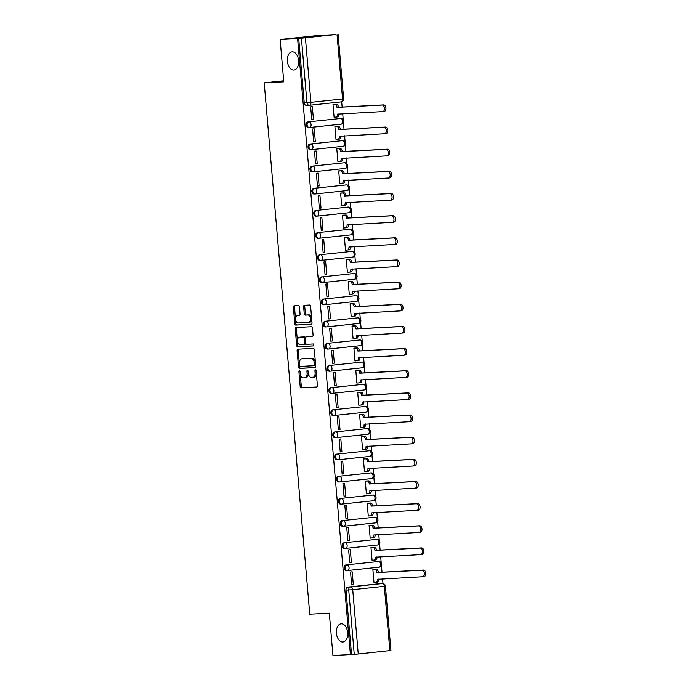 <?xml version="1.0" encoding="UTF-8"?>
<svg xmlns="http://www.w3.org/2000/svg" width="690" height="690" viewBox="0 0 690 690"><rect width="100%" height="100%" fill="white"/><g stroke="black" fill="none" stroke-linecap="round" stroke-linejoin="round"><path stroke-width="1.03" d="M299.434 370.703A0.983 0.604 -96.1 0 0 298.917 371.703L300.185 386.512A1.397 0.863 -96.1 0 0 301.168 387.866L316.667 387.055A1.397 0.863 -96.1 0 0 316.693 387.055A1.397 0.863 -96.1 0 0 317.409 385.615L316.141 370.806A0.983 0.604 -96.1 0 0 314.933 370.866L315.097 372.79A4.476 2.76 -96.1 0 1 312.812 377.387A4.476 2.76 -96.1 0 1 312.725 377.387L311.432 377.456A4.476 2.76 -96.1 0 1 308.292 373.143L308.128 371.229A0.983 0.604 -96.1 0 0 306.921 371.289L307.085 373.204A4.476 2.76 -96.1 0 1 304.808 377.801A4.476 2.76 -96.1 0 1 304.713 377.81L303.419 377.879A4.476 2.76 -96.1 0 1 300.279 373.557L300.115 371.643A0.983 0.604 -96.1 0 0 299.434 370.703M300.038 371.263A0.983 0.604 -96.1 0 0 300.029 371.591L301.297 386.4A1.397 0.863 -96.1 0 0 302.28 387.746L316.908 386.978M316.055 370.427A0.983 0.604 -96.1 0 0 316.046 370.754L316.21 372.669L315.097 372.79M308.042 370.841A0.983 0.604 -96.1 0 0 308.042 371.168L308.206 373.083L307.085 373.204M293.776 70.044A9.125 5.615 -96.1 0 0 293.957 70.026A9.125 5.615 -96.1 0 0 298.598 60.504A9.125 5.615 -96.1 0 0 292.215 51.862A9.125 5.615 -96.1 0 0 292.034 51.879A9.125 5.615 -96.1 0 0 287.394 61.393A9.125 5.615 -96.1 0 0 293.776 70.044M342.809 642.011A9.125 5.615 -96.1 0 0 342.999 641.993A9.125 5.615 -96.1 0 0 347.631 632.471A9.125 5.615 -96.1 0 0 341.248 623.829A9.125 5.615 -96.1 0 0 341.067 623.846A9.125 5.615 -96.1 0 0 336.427 633.36A9.125 5.615 -96.1 0 0 342.809 642.011M299.46 306.964A1.397 0.863 -96.1 0 0 298.477 305.61L294.13 305.843A1.397 0.863 -96.1 0 0 294.104 305.843A1.397 0.863 -96.1 0 0 293.388 307.274L294.803 323.722A1.397 0.863 -96.1 0 0 295.777 325.076L311.285 324.265A1.397 0.863 -96.1 0 0 311.311 324.265A1.397 0.863 -96.1 0 0 312.027 322.825L310.612 306.377A1.397 0.863 -96.1 0 0 309.629 305.032L304.376 305.308A1.397 0.863 -96.1 0 0 304.35 305.308A1.397 0.863 -96.1 0 0 303.635 306.74L304.238 313.778A1.397 0.863 -96.1 0 0 305.221 315.132L307.826 314.994A3.743 2.303 -96.1 0 1 310.448 318.538A3.743 2.303 -96.1 0 1 308.542 322.446A3.743 2.303 -96.1 0 1 308.464 322.454L298.261 322.98A3.743 2.303 -96.1 0 1 295.648 319.436A3.743 2.303 -96.1 0 1 297.545 315.537A3.743 2.303 -96.1 0 1 297.623 315.528L299.322 315.442A1.397 0.863 -96.1 0 0 299.348 315.434A1.397 0.863 -96.1 0 0 300.064 314.002L299.46 306.964M350.408 654.586L332.951 655.5L329.32 613.186L309.758 614.204L264.21 82.852L283.771 81.825L280.14 39.511L297.597 38.605L350.408 654.586L354.246 654.327L348.735 590.002A2.855 2.243 -93 0 1 350.727 586.923L382.338 583.567A2.855 2.243 -93 0 1 382.433 583.559L379.716 583.697A2.855 2.243 87 0 0 379.621 583.706L382.338 583.567A2.855 1.76 -96.1 0 1 384.339 586.31L352.719 589.674L358.239 653.999L354.246 654.327M297.847 349.183A1.397 0.863 -96.1 0 0 297.821 349.192A1.397 0.863 -96.1 0 0 297.105 350.623L298.52 367.071A1.397 0.863 -96.1 0 0 299.495 368.417L314.994 367.615A1.397 0.863 -96.1 0 0 315.028 367.606A1.397 0.863 -96.1 0 0 315.735 366.174L314.329 349.727A1.397 0.863 -96.1 0 0 313.346 348.381L297.847 349.183M296.864 327.465A1.397 0.863 -96.1 0 0 296.364 328.828L297.778 345.276L296.657 345.397L295.251 328.949A1.397 0.863 -96.1 0 1 295.958 327.517A1.397 0.863 -96.1 0 1 295.993 327.509L311.492 326.706A1.397 0.863 -96.1 0 1 312.475 328.052L313.079 335.09A1.397 0.863 -96.1 0 1 312.363 336.53A1.397 0.863 -96.1 0 0 312.363 336.53L306.049 336.858A1.397 0.863 -96.1 0 0 306.015 336.858A1.397 0.863 -96.1 0 0 305.308 338.298L305.704 342.964A1.397 0.863 -96.1 0 0 306.688 344.319L313.234 343.974A0.983 0.604 -96.1 0 1 313.415 345.923L313.398 345.923A0.983 0.604 -96.1 0 0 313.415 345.923M313.398 345.923L297.64 346.751A1.397 0.863 -96.1 0 1 296.657 345.397M280.14 39.511L318.461 35.44L335.927 34.586M382.993 583.585L382.588 578.85M382.019 572.243L381.458 565.671M381.19 562.609L380.682 556.701M380.121 550.085L379.552 543.513M379.293 540.46L378.784 534.543M378.215 527.936L377.654 521.364M377.396 518.311L376.887 512.394M376.317 505.787L375.757 499.215M375.498 496.153L374.989 490.245M374.42 483.63L373.859 477.057M373.592 474.004L373.092 468.096M372.522 461.481L371.962 454.908M371.694 451.855L371.186 445.938M370.625 439.332L370.056 432.759M369.797 429.697L369.288 423.789M368.727 417.174L368.158 410.602M367.899 407.548L367.39 401.64M366.821 395.025L366.261 388.453M366.002 385.399L365.493 379.483M364.924 372.876L364.363 366.304M364.104 363.242L363.596 357.334M363.026 350.727L362.466 344.155M362.198 341.093L361.698 335.185M361.129 328.569L360.568 321.997M360.301 318.944L359.792 313.027M359.231 306.42L358.662 299.848M358.403 296.795L357.894 290.878M357.325 284.271L356.764 277.699M356.506 274.637L355.997 268.729M355.428 262.114L354.867 255.541M354.608 252.488L354.099 246.572M353.53 239.965L352.97 233.393M352.702 230.339L352.202 224.423M351.633 217.816L351.072 211.244M350.805 208.182L350.296 202.274M349.735 195.658L349.166 189.086M348.907 186.033L348.398 180.125M347.838 173.509L347.268 166.937M347.01 163.884L346.501 157.967M345.932 151.36L345.371 144.788M345.112 141.726L344.603 135.818M344.034 129.211L343.473 122.63M343.215 119.577L342.706 113.669M342.137 107.054L341.688 101.784M297.597 38.605L335.918 34.526M351.529 654.474L346.009 590.148A2.855 2.243 -93 0 1 348.002 587.069L379.621 583.706M389.85 650.636L384.339 586.31L385.425 586.164L390.937 650.489L358.239 653.999M374.575 569.561L372.893 569.664L373.989 582.446L375.412 582.291M353.315 584.637L352.219 571.863L350.546 572.036L351.641 584.818L353.315 584.637L351.633 584.732M351.417 562.488L350.322 549.706L348.648 549.887L349.744 562.669L351.417 562.488L349.735 562.574M372.678 547.411L370.987 547.515L372.091 560.289L373.514 560.142M349.52 540.339L348.424 527.557L346.751 527.738L347.846 540.511L349.52 540.339L347.838 540.425M370.772 525.254L369.09 525.357L370.185 538.14L371.617 537.984M347.622 518.181L346.527 505.408L344.853 505.58L345.949 518.363L347.622 518.181L345.94 518.276M368.874 503.105L367.192 503.208L368.288 515.991L369.719 515.835M345.724 496.032L344.629 483.25L342.947 483.431L344.043 496.214L345.724 496.032L344.043 496.119M366.977 480.956L365.295 481.059L366.39 493.833L367.822 493.686M343.827 473.883L342.732 461.101L341.05 461.282L342.145 474.056L343.827 473.883L342.137 473.97M365.079 458.807L363.397 458.902L364.493 471.684L365.916 471.529M341.921 451.734L340.826 438.952L339.152 439.125L340.248 451.907L341.921 451.734L340.239 451.821M363.182 436.649L361.5 436.753L362.595 449.535L364.018 449.38M340.023 429.577L338.928 416.803L337.255 416.976L338.35 429.758L340.023 429.577L338.341 429.663M361.275 414.5L359.594 414.604L360.689 427.377L362.121 427.231M338.126 407.428L337.031 394.646L335.357 394.827L336.453 407.609L338.126 407.428L336.444 407.514M359.378 392.351L357.696 392.446L358.791 405.228L360.223 405.073M336.228 385.279L335.133 372.497L333.46 372.678L334.555 385.451L336.228 385.279L334.547 385.365M357.48 370.194L355.798 370.297L356.894 383.079L358.326 382.924M334.331 363.121L333.236 350.348L331.554 350.52L332.649 363.302L334.331 363.121L332.64 363.207M355.583 348.045L353.901 348.148L354.996 360.922L356.42 360.775M332.425 340.972L331.329 328.19L329.656 328.371L330.752 341.153L332.425 340.972L330.743 341.058M353.685 325.896L352.004 325.99L353.099 338.773L354.522 338.626M330.527 318.823L329.432 306.041L327.759 306.222L328.854 318.996L330.527 318.823L328.845 318.909M351.788 303.738L350.097 303.841L351.201 316.624L352.625 316.469M328.63 296.666L327.534 283.892L325.861 284.064L326.957 296.847L328.63 296.666L326.948 296.76M349.882 281.589L348.2 281.693L349.295 294.475L350.727 294.32M326.732 274.517L325.637 261.734L323.964 261.915L325.059 274.698L326.732 274.517L325.05 274.603M347.984 259.44L346.302 259.544L347.398 272.317L348.829 272.171M324.835 252.368L323.739 239.585L322.058 239.766L323.153 252.54L324.835 252.368L323.153 252.454M346.087 237.291L344.405 237.386L345.5 250.168L346.932 250.013M322.937 230.21L321.842 217.436L320.16 217.609L321.255 230.391L322.937 230.21L321.247 230.305M344.189 215.133L342.507 215.237L343.603 228.019L345.026 227.864M321.031 208.061L319.936 195.279L318.262 195.46L319.358 208.242L321.031 208.061L319.349 208.147M342.292 192.984L340.61 193.088L341.705 205.862L343.128 205.715M319.134 185.912L318.038 173.13L316.365 173.311L317.46 186.093L319.134 185.912L317.452 185.998M340.386 170.835L338.704 170.93L339.799 183.713L341.231 183.557M317.236 163.763L316.141 150.981L314.468 151.162L315.563 163.935L317.236 163.763L315.554 163.849M338.488 148.678L336.806 148.781L337.902 161.564L339.333 161.408M315.339 141.605L314.243 128.832L312.57 129.004L313.665 141.786L315.339 141.605L313.657 141.692M336.591 126.529L334.909 126.632L336.004 139.406L337.436 139.259M313.441 119.456L312.346 106.674L310.664 106.855L311.759 119.637L313.441 119.456L311.751 119.543M334.693 104.38L333.011 104.475L334.107 117.257L335.53 117.11M309.387 127.521L308.611 127.564A2.855 2.243 87 0 1 308.516 127.572A2.855 2.243 87 0 1 306.127 124.899A2.855 2.243 87 0 1 308.12 121.88L340.705 118.473A2.855 2.243 -93 0 1 340.8 118.464L339.834 118.516A2.855 2.243 87 0 0 339.739 118.525M311.285 149.678L310.509 149.713A2.855 2.243 87 0 1 310.414 149.721A2.855 2.243 87 0 1 308.025 147.056A2.855 2.243 87 0 1 310.026 144.037L342.602 140.622A2.855 2.243 -93 0 1 342.697 140.613L341.731 140.665A2.855 2.243 87 0 0 341.636 140.674M313.182 171.827L312.406 171.87A2.855 2.243 87 0 1 312.311 171.87A2.855 2.243 87 0 1 309.922 169.205A2.855 2.243 87 0 1 311.923 166.187L344.5 162.771A2.855 2.243 -93 0 1 344.595 162.771L343.629 162.814A2.855 2.243 87 0 0 343.534 162.823M315.08 193.976L314.304 194.019A2.855 2.243 87 0 1 314.209 194.028A2.855 2.243 87 0 1 311.828 191.354A2.855 2.243 87 0 1 313.821 188.336L346.397 184.929A2.855 2.243 -93 0 1 346.492 184.92L345.526 184.972A2.855 2.243 87 0 0 345.431 184.98M316.977 216.134L316.21 216.168A2.855 2.243 87 0 1 316.115 216.177A2.855 2.243 87 0 1 313.726 213.512A2.855 2.243 87 0 1 315.718 210.493L348.303 207.078A2.855 2.243 -93 0 1 348.398 207.069L347.432 207.121A2.855 2.243 87 0 0 347.337 207.129M318.884 238.283L318.107 238.326A2.855 2.243 87 0 1 318.012 238.326A2.855 2.243 87 0 1 315.623 235.661A2.855 2.243 87 0 1 317.616 232.642L350.201 229.227A2.855 2.243 -93 0 1 350.296 229.218L349.33 229.27A2.855 2.243 87 0 0 349.235 229.278M320.781 260.432L320.005 260.475A2.855 2.243 87 0 1 319.91 260.484A2.855 2.243 87 0 1 317.521 257.81A2.855 2.243 87 0 1 319.513 254.791L352.098 251.384A2.855 2.243 -93 0 1 352.193 251.376L351.227 251.427A2.855 2.243 87 0 0 351.132 251.436M322.679 282.581L321.902 282.624A2.855 2.243 87 0 1 321.807 282.633A2.855 2.243 87 0 1 319.418 279.959A2.855 2.243 87 0 1 321.419 276.949L353.996 273.533A2.855 2.243 -93 0 1 354.091 273.525L353.125 273.576A2.855 2.243 87 0 0 353.03 273.585M324.576 304.738L323.8 304.773A2.855 2.243 87 0 1 323.705 304.782A2.855 2.243 87 0 1 321.316 302.116A2.855 2.243 87 0 1 323.317 299.098L355.893 295.682A2.855 2.243 -93 0 1 355.988 295.674L355.022 295.725A2.855 2.243 87 0 0 354.927 295.734M326.474 326.887L325.697 326.931A2.855 2.243 87 0 1 325.602 326.939A2.855 2.243 87 0 1 323.222 324.265A2.855 2.243 87 0 1 325.214 321.247L357.791 317.84A2.855 2.243 -93 0 1 357.886 317.831L356.928 317.883A2.855 2.243 87 0 0 356.834 317.883M328.371 349.037L327.603 349.08A2.855 2.243 87 0 1 327.509 349.088A2.855 2.243 87 0 1 325.119 346.415A2.855 2.243 87 0 1 327.112 343.404L359.697 339.989A2.855 2.243 -93 0 1 359.792 339.98L358.826 340.032A2.855 2.243 87 0 0 358.731 340.041M330.277 371.194L329.501 371.229A2.855 2.243 87 0 1 329.406 371.237A2.855 2.243 87 0 1 327.017 368.572A2.855 2.243 87 0 1 329.009 365.553L361.595 362.138A2.855 2.243 -93 0 1 361.689 362.129L360.723 362.181A2.855 2.243 87 0 0 360.629 362.19M332.175 393.343L331.398 393.386A2.855 2.243 87 0 1 331.304 393.395A2.855 2.243 87 0 1 328.914 390.721A2.855 2.243 87 0 1 330.915 387.702L363.492 384.287A2.855 2.243 -93 0 1 363.587 384.287L362.621 384.33A2.855 2.243 87 0 0 362.526 384.339M334.072 415.492L333.296 415.535A2.855 2.243 87 0 1 333.201 415.544A2.855 2.243 87 0 1 330.812 412.87A2.855 2.243 87 0 1 332.813 409.851L365.389 406.445A2.855 2.243 -93 0 1 365.484 406.436L364.518 406.488A2.855 2.243 87 0 0 364.423 406.496M335.97 437.65L335.193 437.684A2.855 2.243 87 0 1 335.099 437.693A2.855 2.243 87 0 1 332.718 435.028A2.855 2.243 87 0 1 334.71 432.009L367.287 428.594A2.855 2.243 -93 0 1 367.382 428.585L366.416 428.637A2.855 2.243 87 0 0 366.321 428.645M337.867 459.799L337.099 459.842A2.855 2.243 87 0 1 337.005 459.842A2.855 2.243 87 0 1 334.615 457.177A2.855 2.243 87 0 1 336.608 454.158L369.193 450.743A2.855 2.243 -93 0 1 369.288 450.743L368.322 450.786A2.855 2.243 87 0 0 368.227 450.794M339.773 481.948L338.997 481.991A2.855 2.243 87 0 1 338.902 482A2.855 2.243 87 0 1 336.513 479.326A2.855 2.243 87 0 1 338.505 476.307L371.091 472.9A2.855 2.243 -93 0 1 371.186 472.892L370.22 472.943A2.855 2.243 87 0 0 370.125 472.952M341.671 504.105L340.895 504.14A2.855 2.243 87 0 1 340.8 504.149A2.855 2.243 87 0 1 338.411 501.475A2.855 2.243 87 0 1 340.403 498.465L372.988 495.049A2.855 2.243 -93 0 1 373.083 495.041L372.117 495.092A2.855 2.243 87 0 0 372.022 495.101M343.568 526.254L342.792 526.289A2.855 2.243 87 0 1 342.697 526.298A2.855 2.243 87 0 1 340.308 523.632A2.855 2.243 87 0 1 342.309 520.614L374.886 517.198A2.855 2.243 -93 0 1 374.981 517.19L374.014 517.241A2.855 2.243 87 0 0 373.92 517.25M345.466 548.403L344.69 548.447A2.855 2.243 87 0 1 344.595 548.455A2.855 2.243 87 0 1 342.206 545.781A2.855 2.243 87 0 1 344.207 542.763L376.783 539.356A2.855 2.243 -93 0 1 376.878 539.347L375.912 539.399A2.855 2.243 87 0 0 375.817 539.399M347.363 570.552L346.587 570.596A2.855 2.243 87 0 1 346.492 570.604A2.855 2.243 87 0 1 344.112 567.93A2.855 2.243 87 0 1 346.104 564.92L378.681 561.505A2.855 2.243 -93 0 1 378.776 561.496L377.818 561.548A2.855 2.243 87 0 0 377.723 561.557M264.21 82.852L283.676 80.782M298.718 38.485L304.23 102.81A2.855 2.243 87 0 0 306.619 105.423A2.855 2.243 87 0 0 306.714 105.415L309.241 105.277M304.894 377.792L305.834 377.689A4.476 2.76 -96.1 0 0 305.92 377.68A4.476 2.76 -96.1 0 0 308.206 373.083M312.906 377.37L313.838 377.275A4.476 2.76 -96.1 0 0 313.933 377.266A4.476 2.76 -96.1 0 0 316.21 372.669M298.718 349.14A1.397 0.863 -96.1 0 0 298.227 350.503L299.632 366.951A1.397 0.863 -96.1 0 0 300.616 368.305L315.244 367.537M299.589 365.476A0.983 0.604 -96.1 0 0 300.279 366.416L313.881 365.709A0.983 0.604 -96.1 0 0 314.399 364.7L314.226 362.681A4.476 2.76 -96.1 0 0 311.095 358.369L301.789 358.852A4.476 2.76 -96.1 0 0 301.703 358.86A4.476 2.76 -96.1 0 0 299.417 363.457L299.589 365.476M315.02 365.588L315.002 365.588A0.983 0.604 -96.1 0 0 315.52 364.587L314.399 364.7M302.729 358.748A4.476 2.76 -96.1 0 1 302.815 358.74A4.476 2.76 -96.1 0 1 302.91 358.731L312.208 358.248A4.476 2.76 -96.1 0 1 315.347 362.561L315.52 364.587M312.579 336.453L307.162 336.737A1.397 0.863 -96.1 0 0 307.136 336.737A1.397 0.863 -96.1 0 0 307.11 336.746M313.605 345.854L297.64 346.751M299.52 337.194A3.743 2.303 -96.1 0 0 299.451 337.203A3.743 2.303 -96.1 0 0 297.545 341.11A3.743 2.303 -96.1 0 0 300.159 344.655L303.755 344.465A1.397 0.863 -96.1 0 0 303.79 344.465A1.397 0.863 -96.1 0 0 304.497 343.025L304.1 338.359A1.397 0.863 -96.1 0 0 303.117 337.013L300.642 337.082A3.743 2.303 -96.1 0 0 300.564 337.082A3.743 2.303 -96.1 0 0 300.486 337.099M303.816 344.465L304.877 344.345A1.397 0.863 -96.1 0 0 304.902 344.345A1.397 0.863 -96.1 0 0 305.618 342.913L304.497 343.025M300.642 337.082L304.238 336.893A1.397 0.863 -96.1 0 1 305.213 338.238L305.618 342.913M297.778 345.276A1.397 0.863 -96.1 0 0 298.753 346.63M298.589 315.425A3.743 2.303 -96.1 0 1 298.666 315.416A3.743 2.303 -96.1 0 1 298.736 315.408L299.572 315.365M308.62 322.437L309.586 322.334A3.743 2.303 -96.1 0 0 309.663 322.325A3.743 2.303 -96.1 0 0 311.561 318.426A3.743 2.303 -96.1 0 0 308.947 314.873L307.826 314.994M305.247 305.256A1.397 0.863 -96.1 0 0 304.756 306.627L305.36 313.665A1.397 0.863 -96.1 0 0 306.343 315.011L308.947 314.873M295.001 305.791A1.397 0.863 -96.1 0 0 294.509 307.162L295.915 323.601A1.397 0.863 -96.1 0 0 296.898 324.956L311.526 324.188M373.135 569.638L376.3 569.474A2.855 1.76 83.9 0 1 378.301 572.217L376.852 572.372A2.855 1.76 -96.1 0 0 374.851 569.63L372.893 569.724M373.98 582.369L375.938 582.265A2.855 1.76 -96.1 0 0 375.99 582.257A2.855 1.76 -96.1 0 0 377.447 579.333L422.608 576.762A3.277 2.018 -96.1 0 0 422.677 576.754A3.277 2.018 -96.1 0 0 424.341 573.338A3.277 2.018 -96.1 0 0 422.047 570.233L376.869 572.588M378.318 572.433L423.505 570.078A3.277 2.018 83.9 0 1 425.79 573.183A3.277 2.018 83.9 0 1 424.126 576.599A3.277 2.018 83.9 0 1 424.065 576.607L422.746 576.745M378.888 579.039L378.896 579.177A2.855 1.76 83.9 0 1 377.447 582.101A2.855 1.76 83.9 0 1 377.387 582.11L376.05 582.248M371.237 547.481L374.403 547.317A2.855 1.76 83.9 0 1 376.404 550.068L374.946 550.223A2.855 1.76 -96.1 0 0 372.954 547.472L370.996 547.575M372.082 560.211L374.032 560.107A2.855 1.76 -96.1 0 0 374.092 560.107A2.855 1.76 -96.1 0 0 375.55 557.184L420.71 554.613A3.277 2.018 -96.1 0 0 420.779 554.605A3.277 2.018 -96.1 0 0 422.444 551.189A3.277 2.018 -96.1 0 0 420.15 548.076L374.972 550.439M376.421 550.284L421.599 547.92A3.277 2.018 83.9 0 1 423.893 551.034A3.277 2.018 83.9 0 1 422.228 554.45A3.277 2.018 83.9 0 1 422.159 554.458L420.84 554.596M376.99 556.89L376.999 557.028A2.855 1.76 83.9 0 1 375.541 559.952A2.855 1.76 83.9 0 1 375.489 559.961L374.153 560.099M369.34 525.332L372.505 525.168A2.855 1.76 83.9 0 1 374.506 527.919L373.048 528.074A2.855 1.76 -96.1 0 0 371.056 525.323L369.098 525.426M370.185 538.062L372.134 537.959A2.855 1.76 -96.1 0 0 372.195 537.959A2.855 1.76 -96.1 0 0 373.644 535.026L418.813 532.456A3.277 2.018 -96.1 0 0 418.882 532.456A3.277 2.018 -96.1 0 0 420.546 529.032A3.277 2.018 -96.1 0 0 418.252 525.927L373.066 528.281M374.523 528.126L419.701 525.771A3.277 2.018 83.9 0 1 421.995 528.876A3.277 2.018 83.9 0 1 420.331 532.301A3.277 2.018 83.9 0 1 420.262 532.301L418.942 532.447M375.084 534.741L375.101 534.871A2.855 1.76 83.9 0 1 373.644 537.803A2.855 1.76 83.9 0 1 373.592 537.803L372.255 537.95M367.442 503.183L370.608 503.019A2.855 1.76 83.9 0 1 372.6 505.761L371.151 505.917A2.855 1.76 -96.1 0 0 369.15 503.174L367.201 503.269M368.279 515.913L370.237 515.809A2.855 1.76 -96.1 0 0 370.297 515.801A2.855 1.76 -96.1 0 0 371.746 512.877L416.915 510.307A3.277 2.018 -96.1 0 0 416.976 510.298A3.277 2.018 -96.1 0 0 418.649 506.883A3.277 2.018 -96.1 0 0 416.355 503.778L371.168 506.132M372.626 505.977L417.804 503.622A3.277 2.018 83.9 0 1 420.098 506.727A3.277 2.018 83.9 0 1 418.433 510.152A3.277 2.018 83.9 0 1 418.364 510.152L417.045 510.29M373.187 512.584L373.204 512.722A2.855 1.76 83.9 0 1 371.746 515.646A2.855 1.76 83.9 0 1 371.686 515.654L370.349 515.792M365.545 481.034L368.71 480.861A2.855 1.76 83.9 0 1 370.703 483.612L369.254 483.768A2.855 1.76 -96.1 0 0 367.253 481.016L365.303 481.12M366.381 493.755L368.339 493.661A2.855 1.76 -96.1 0 0 368.4 493.652A2.855 1.76 -96.1 0 0 369.849 490.728L415.009 488.158A3.277 2.018 -96.1 0 0 415.078 488.149A3.277 2.018 -96.1 0 0 416.743 484.734A3.277 2.018 -96.1 0 0 414.457 481.62L369.271 483.983M370.72 483.828L415.906 481.473A3.277 2.018 83.9 0 1 418.2 484.578A3.277 2.018 83.9 0 1 416.536 487.994A3.277 2.018 83.9 0 1 416.467 488.002L415.147 488.141M371.289 490.435L371.298 490.573A2.855 1.76 83.9 0 1 369.849 493.497A2.855 1.76 83.9 0 1 369.788 493.505L368.451 493.643M363.639 458.876L366.804 458.712A2.855 1.76 83.9 0 1 368.805 461.463L367.356 461.619A2.855 1.76 -96.1 0 0 365.355 458.867L363.397 458.971M364.484 471.606L366.442 471.503A2.855 1.76 -96.1 0 0 366.494 471.503A2.855 1.76 -96.1 0 0 367.951 468.57L413.112 466A3.277 2.018 -96.1 0 0 413.181 466A3.277 2.018 -96.1 0 0 414.845 462.576A3.277 2.018 -96.1 0 0 412.551 459.471L367.373 461.826M368.822 461.67L414.009 459.316A3.277 2.018 83.9 0 1 416.303 462.421A3.277 2.018 83.9 0 1 414.63 465.845A3.277 2.018 83.9 0 1 414.569 465.854L413.25 465.991M369.392 468.286L369.4 468.415A2.855 1.76 83.9 0 1 367.951 471.348A2.855 1.76 83.9 0 1 367.891 471.348L366.554 471.494M361.741 436.727L364.906 436.563A2.855 1.76 83.9 0 1 366.908 439.306L365.459 439.461A2.855 1.76 -96.1 0 0 363.457 436.718L361.5 436.822M362.586 449.457L364.536 449.354A2.855 1.76 -96.1 0 0 364.596 449.345A2.855 1.76 -96.1 0 0 366.054 446.421L411.214 443.851A3.277 2.018 -96.1 0 0 411.283 443.851A3.277 2.018 -96.1 0 0 412.948 440.427A3.277 2.018 -96.1 0 0 410.654 437.322L365.476 439.677M366.925 439.521L412.111 437.167A3.277 2.018 83.9 0 1 414.397 440.272A3.277 2.018 83.9 0 1 412.732 443.696A3.277 2.018 83.9 0 1 412.663 443.696L411.352 443.843M367.494 446.137L367.503 446.266A2.855 1.76 83.9 0 1 366.054 449.199A2.855 1.76 83.9 0 1 365.993 449.199L364.656 449.345M359.844 414.578L363.009 414.414A2.855 1.76 83.9 0 1 365.01 417.157L363.552 417.312A2.855 1.76 -96.1 0 0 361.56 414.561L359.602 414.664M360.689 427.3L362.638 427.205A2.855 1.76 -96.1 0 0 362.699 427.196A2.855 1.76 -96.1 0 0 364.148 424.272L409.317 421.702A3.277 2.018 -96.1 0 0 409.386 421.694A3.277 2.018 -96.1 0 0 411.05 418.278A3.277 2.018 -96.1 0 0 408.756 415.173L363.57 417.528M365.027 417.372L410.205 415.018A3.277 2.018 83.9 0 1 412.499 418.123A3.277 2.018 83.9 0 1 410.835 421.538A3.277 2.018 83.9 0 1 410.766 421.547L409.446 421.685M365.596 423.979L365.605 424.117A2.855 1.76 83.9 0 1 364.148 427.041A2.855 1.76 83.9 0 1 364.096 427.05L362.759 427.188M357.946 392.42L361.112 392.256A2.855 1.76 83.9 0 1 363.113 395.008L361.655 395.163A2.855 1.76 -96.1 0 0 359.654 392.412L357.705 392.515M358.783 405.151L360.741 405.047A2.855 1.76 -96.1 0 0 360.801 405.047A2.855 1.76 -96.1 0 0 362.25 402.115L407.419 399.553A3.277 2.018 -96.1 0 0 407.48 399.545A3.277 2.018 -96.1 0 0 409.153 396.12A3.277 2.018 -96.1 0 0 406.859 393.015L361.672 395.37M363.13 395.223L408.308 392.86A3.277 2.018 83.9 0 1 410.602 395.965A3.277 2.018 83.9 0 1 408.937 399.389A3.277 2.018 83.9 0 1 408.868 399.398L407.548 399.536M363.69 401.83L363.708 401.968A2.855 1.76 83.9 0 1 362.25 404.892A2.855 1.76 83.9 0 1 362.19 404.892L360.861 405.039M356.049 370.271L359.214 370.107A2.855 1.76 83.9 0 1 361.206 372.859L359.757 373.005A2.855 1.76 -96.1 0 0 357.756 370.263L355.807 370.366M356.885 383.002L358.843 382.898A2.855 1.76 -96.1 0 0 358.904 382.898A2.855 1.76 -96.1 0 0 360.353 379.966L405.522 377.396A3.277 2.018 -96.1 0 0 405.582 377.396A3.277 2.018 -96.1 0 0 407.247 373.971A3.277 2.018 -96.1 0 0 404.961 370.866L359.775 373.221M361.224 373.066L406.41 370.711A3.277 2.018 83.9 0 1 408.704 373.816A3.277 2.018 83.9 0 1 407.04 377.24A3.277 2.018 83.9 0 1 406.971 377.24L405.651 377.387M361.793 379.681L361.81 379.811A2.855 1.76 83.9 0 1 360.353 382.743A2.855 1.76 83.9 0 1 360.292 382.743L358.955 382.89M354.151 348.122L357.308 347.958A2.855 1.76 83.9 0 1 359.309 350.701L357.86 350.856A2.855 1.76 -96.1 0 0 355.859 348.105L353.901 348.209M354.988 360.853L356.946 360.749A2.855 1.76 -96.1 0 0 356.997 360.741A2.855 1.76 -96.1 0 0 358.455 357.817L403.615 355.247A3.277 2.018 -96.1 0 0 403.685 355.238A3.277 2.018 -96.1 0 0 405.349 351.822A3.277 2.018 -96.1 0 0 403.055 348.717L357.877 351.072M359.326 350.917L404.513 348.562A3.277 2.018 83.9 0 1 406.807 351.667A3.277 2.018 83.9 0 1 405.134 355.083A3.277 2.018 83.9 0 1 405.073 355.091L403.754 355.229M359.895 357.524L359.904 357.662A2.855 1.76 83.9 0 1 358.455 360.585A2.855 1.76 83.9 0 1 358.395 360.594L357.058 360.732M352.245 325.965L355.41 325.801A2.855 1.76 83.9 0 1 357.411 328.552L355.962 328.707A2.855 1.76 -96.1 0 0 353.961 325.956L352.004 326.06M353.09 338.695L355.048 338.592A2.855 1.76 -96.1 0 0 355.1 338.592A2.855 1.76 -96.1 0 0 356.558 335.668L401.718 333.098A3.277 2.018 -96.1 0 0 401.787 333.089A3.277 2.018 -96.1 0 0 403.452 329.665A3.277 2.018 -96.1 0 0 401.157 326.56L355.98 328.923M357.429 328.768L402.615 326.405A3.277 2.018 83.9 0 1 404.901 329.518A3.277 2.018 83.9 0 1 403.236 332.934A3.277 2.018 83.9 0 1 403.176 332.942L401.856 333.08M357.998 335.375L358.007 335.513A2.855 1.76 83.9 0 1 356.558 338.436A2.855 1.76 83.9 0 1 356.497 338.445L355.16 338.583M350.348 303.816L353.513 303.652A2.855 1.76 83.9 0 1 355.514 306.403L354.056 306.558A2.855 1.76 -96.1 0 0 352.064 303.807L350.106 303.911M351.193 316.546L353.142 316.443A2.855 1.76 -96.1 0 0 353.202 316.443A2.855 1.76 -96.1 0 0 354.66 313.51L399.821 310.94A3.277 2.018 -96.1 0 0 399.889 310.94A3.277 2.018 -96.1 0 0 401.554 307.516A3.277 2.018 -96.1 0 0 399.26 304.411L354.082 306.765M355.531 306.61L400.709 304.255A3.277 2.018 83.9 0 1 403.003 307.361A3.277 2.018 83.9 0 1 401.339 310.785A3.277 2.018 83.9 0 1 401.27 310.785L399.95 310.931M356.1 313.226L356.109 313.355A2.855 1.76 83.9 0 1 354.651 316.287A2.855 1.76 83.9 0 1 354.6 316.287L353.263 316.434M348.45 281.667L351.615 281.503A2.855 1.76 83.9 0 1 353.616 284.245L352.159 284.401A2.855 1.76 -96.1 0 0 350.166 281.658L348.209 281.753M349.295 294.397L351.245 294.294A2.855 1.76 -96.1 0 0 351.305 294.285A2.855 1.76 -96.1 0 0 352.754 291.361L397.923 288.791A3.277 2.018 -96.1 0 0 397.992 288.782A3.277 2.018 -96.1 0 0 399.657 285.367A3.277 2.018 -96.1 0 0 397.362 282.262L352.176 284.616M353.634 284.461L398.811 282.106A3.277 2.018 83.9 0 1 401.106 285.212A3.277 2.018 83.9 0 1 399.441 288.636A3.277 2.018 83.9 0 1 399.372 288.636L398.052 288.774M354.194 291.068L354.212 291.206A2.855 1.76 83.9 0 1 352.754 294.13A2.855 1.76 83.9 0 1 352.702 294.138L351.365 294.276M346.553 259.518L349.718 259.345A2.855 1.76 83.9 0 1 351.71 262.096L350.261 262.252A2.855 1.76 -96.1 0 0 348.26 259.5L346.311 259.604M347.389 272.24L349.347 272.145A2.855 1.76 -96.1 0 0 349.407 272.136A2.855 1.76 -96.1 0 0 350.856 269.212L396.026 266.642A3.277 2.018 -96.1 0 0 396.086 266.633A3.277 2.018 -96.1 0 0 397.759 263.218A3.277 2.018 -96.1 0 0 395.465 260.104L350.279 262.467M351.736 262.312L396.914 259.949A3.277 2.018 83.9 0 1 399.208 263.062A3.277 2.018 83.9 0 1 397.544 266.478A3.277 2.018 83.9 0 1 397.474 266.487L396.155 266.625M352.297 268.919L352.314 269.057A2.855 1.76 83.9 0 1 350.856 271.981A2.855 1.76 83.9 0 1 350.796 271.989L349.459 272.127M344.655 237.36L347.82 237.196A2.855 1.76 83.9 0 1 349.813 239.947L348.364 240.103A2.855 1.76 -96.1 0 0 346.363 237.351L344.413 237.455M345.492 250.09L347.45 249.987A2.855 1.76 -96.1 0 0 347.51 249.987A2.855 1.76 -96.1 0 0 348.959 247.055L394.119 244.484A3.277 2.018 -96.1 0 0 394.188 244.484A3.277 2.018 -96.1 0 0 395.853 241.06A3.277 2.018 -96.1 0 0 393.567 237.955L348.381 240.31M349.83 240.155L395.016 237.8A3.277 2.018 83.9 0 1 397.311 240.905A3.277 2.018 83.9 0 1 395.646 244.329A3.277 2.018 83.9 0 1 395.577 244.338L394.257 244.476M350.399 246.77L350.408 246.899A2.855 1.76 83.9 0 1 348.959 249.832A2.855 1.76 83.9 0 1 348.899 249.832L347.562 249.978M342.749 215.211L345.914 215.047A2.855 1.76 83.9 0 1 347.915 217.79L346.466 217.945A2.855 1.76 -96.1 0 0 344.465 215.202L342.507 215.297M343.594 227.941L345.552 227.838A2.855 1.76 -96.1 0 0 345.604 227.829A2.855 1.76 -96.1 0 0 347.061 224.906L392.222 222.335A3.277 2.018 -96.1 0 0 392.291 222.327A3.277 2.018 -96.1 0 0 393.956 218.911A3.277 2.018 -96.1 0 0 391.661 215.806L346.484 218.161M347.933 218.006L393.119 215.651A3.277 2.018 83.9 0 1 395.413 218.756A3.277 2.018 83.9 0 1 393.74 222.18A3.277 2.018 83.9 0 1 393.68 222.18L392.36 222.318M348.502 224.621L348.51 224.75A2.855 1.76 83.9 0 1 347.061 227.674A2.855 1.76 83.9 0 1 347.001 227.683L345.664 227.821M340.851 193.062L344.017 192.889A2.855 1.76 83.9 0 1 346.018 195.641L344.569 195.796A2.855 1.76 -96.1 0 0 342.568 193.045L340.61 193.148M341.697 205.784L343.646 205.689A2.855 1.76 -96.1 0 0 343.706 205.68A2.855 1.76 -96.1 0 0 345.164 202.757L390.324 200.186A3.277 2.018 -96.1 0 0 390.393 200.178A3.277 2.018 -96.1 0 0 392.058 196.762A3.277 2.018 -96.1 0 0 389.764 193.649L344.586 196.012M346.035 195.857L391.221 193.502A3.277 2.018 83.9 0 1 393.507 196.607A3.277 2.018 83.9 0 1 391.842 200.022A3.277 2.018 83.9 0 1 391.773 200.031L390.462 200.169M346.604 202.463L346.613 202.601A2.855 1.76 83.9 0 1 345.164 205.525A2.855 1.76 83.9 0 1 345.103 205.534L343.767 205.672M338.954 170.904L342.119 170.741A2.855 1.76 83.9 0 1 344.12 173.492L342.663 173.647A2.855 1.76 -96.1 0 0 340.67 170.896L338.712 170.999M339.799 183.635L341.748 183.531A2.855 1.76 -96.1 0 0 341.809 183.531A2.855 1.76 -96.1 0 0 343.258 180.599L388.427 178.029A3.277 2.018 -96.1 0 0 388.496 178.029A3.277 2.018 -96.1 0 0 390.161 174.605A3.277 2.018 -96.1 0 0 387.866 171.5L342.68 173.854M344.138 173.708L389.315 171.344A3.277 2.018 83.9 0 1 391.61 174.449A3.277 2.018 83.9 0 1 389.945 177.873A3.277 2.018 83.9 0 1 389.876 177.882L388.556 178.02M344.707 180.314L344.715 180.452A2.855 1.76 83.9 0 1 343.258 183.376A2.855 1.76 83.9 0 1 343.206 183.376L341.869 183.523M337.056 148.755L340.222 148.591A2.855 1.76 83.9 0 1 342.223 151.343L340.765 151.489A2.855 1.76 -96.1 0 0 338.764 148.747L336.815 148.85M337.893 161.486L339.851 161.382A2.855 1.76 -96.1 0 0 339.911 161.374A2.855 1.76 -96.1 0 0 341.36 158.45L386.529 155.88A3.277 2.018 -96.1 0 0 386.59 155.88A3.277 2.018 -96.1 0 0 388.263 152.456A3.277 2.018 -96.1 0 0 385.969 149.351L340.782 151.705M342.24 151.55L387.418 149.195A3.277 2.018 83.9 0 1 389.712 152.3A3.277 2.018 83.9 0 1 388.047 155.724A3.277 2.018 83.9 0 1 387.978 155.724L386.659 155.871M342.801 158.165L342.818 158.295A2.855 1.76 83.9 0 1 341.36 161.227A2.855 1.76 83.9 0 1 341.3 161.227L339.972 161.374M335.159 126.606L338.324 126.442A2.855 1.76 83.9 0 1 340.317 129.185L338.868 129.341A2.855 1.76 -96.1 0 0 336.867 126.589L334.917 126.693M335.995 139.337L337.953 139.233A2.855 1.76 -96.1 0 0 338.014 139.225A2.855 1.76 -96.1 0 0 339.463 136.301L384.632 133.731A3.277 2.018 -96.1 0 0 384.692 133.722A3.277 2.018 -96.1 0 0 386.357 130.307A3.277 2.018 -96.1 0 0 384.071 127.201L338.885 129.556M340.334 129.401L385.52 127.046A3.277 2.018 83.9 0 1 387.815 130.151A3.277 2.018 83.9 0 1 386.15 133.567A3.277 2.018 83.9 0 1 386.081 133.575L384.761 133.713M340.903 136.008L340.92 136.146A2.855 1.76 83.9 0 1 339.463 139.07A2.855 1.76 83.9 0 1 339.402 139.078L338.065 139.216M333.261 104.449L336.427 104.285A2.855 1.76 83.9 0 1 338.419 107.036L336.97 107.192A2.855 1.76 -96.1 0 0 334.969 104.44L333.011 104.544M334.098 117.179L336.056 117.076A2.855 1.76 -96.1 0 0 336.108 117.076A2.855 1.76 -96.1 0 0 337.565 114.152L382.726 111.582A3.277 2.018 -96.1 0 0 382.795 111.573A3.277 2.018 -96.1 0 0 384.459 108.149A3.277 2.018 -96.1 0 0 382.165 105.044L336.987 107.398M338.436 107.252L383.623 104.889A3.277 2.018 83.9 0 1 385.917 108.002A3.277 2.018 83.9 0 1 384.244 111.418A3.277 2.018 83.9 0 1 384.183 111.426L382.864 111.564M339.006 113.859L339.014 113.997A2.855 1.76 83.9 0 1 337.565 116.921A2.855 1.76 83.9 0 1 337.505 116.921L336.168 117.067M300.029 371.591L298.917 371.703M316.046 370.754L314.933 370.866M308.042 371.168L306.921 371.289M305.429 38.01L310.94 102.336L342.559 98.981A2.855 1.76 83.9 0 1 341.102 101.904A2.855 1.76 83.9 0 1 341.05 101.904L309.543 105.26M304.23 102.81L310.94 102.336A2.855 1.76 83.9 0 1 309.491 105.268L341.102 101.904A2.855 2.855 0 0 0 343.646 98.825L342.559 98.981L337.039 34.655M348.002 587.069L350.727 586.923A2.855 1.76 -96.1 0 1 352.719 589.674L346.009 590.148M308.12 121.88L340.705 118.473A2.855 1.76 83.9 0 1 342.697 121.224A2.855 1.76 -96.1 0 1 341.248 124.148A2.855 2.855 0 0 0 343.793 121.086A2.855 2.855 0 0 0 340.8 118.464M308.516 127.572L309.482 127.521A2.855 2.855 0 0 0 309.629 127.512A2.855 1.76 83.9 0 1 309.577 127.512A2.855 2.243 -93 0 1 309.482 127.521A2.855 2.243 -93 0 1 307.093 124.847A2.855 2.243 -93 0 1 309.086 121.837A2.855 1.76 83.9 0 1 311.087 124.58A2.855 1.76 83.9 0 1 309.629 127.512L341.248 124.148A2.855 1.76 -96.1 0 1 341.188 124.148L309.689 127.503M310.026 144.037L342.602 140.622A2.855 1.76 83.9 0 1 344.603 143.373A2.855 1.76 -96.1 0 1 343.146 146.297A2.855 2.855 0 0 0 345.69 143.235A2.855 2.855 0 0 0 342.697 140.613M310.414 149.721L311.38 149.67A2.855 2.855 0 0 0 311.535 149.661A2.855 1.76 83.9 0 1 311.475 149.661A2.855 2.243 -93 0 1 311.38 149.67A2.855 2.243 -93 0 1 308.991 147.005A2.855 2.243 -93 0 1 310.983 143.986A2.855 1.76 83.9 0 1 312.984 146.737A2.855 1.76 83.9 0 1 311.535 149.661L343.146 146.297A2.855 1.76 -96.1 0 1 343.085 146.306L311.587 149.652M311.923 166.187L344.5 162.771A2.855 1.76 83.9 0 1 346.501 165.522A2.855 1.76 -96.1 0 1 345.043 168.446A2.855 2.855 0 0 0 347.588 165.393A2.855 2.855 0 0 0 344.595 162.771M312.311 171.87L313.277 171.827A2.855 2.855 0 0 0 313.433 171.81A2.855 1.76 83.9 0 1 313.372 171.819A2.855 2.243 -93 0 1 313.277 171.827A2.855 2.243 -93 0 1 310.888 169.154A2.855 2.243 -93 0 1 312.889 166.135A2.855 1.76 83.9 0 1 314.882 168.886A2.855 1.76 83.9 0 1 313.433 171.81L345.043 168.446A2.855 1.76 -96.1 0 1 344.991 168.455L313.484 171.801M313.821 188.336L346.397 184.929A2.855 1.76 83.9 0 1 348.398 187.671A2.855 1.76 -96.1 0 1 346.949 190.604A2.855 2.855 0 0 0 349.485 187.542A2.855 2.855 0 0 0 346.492 184.92M314.209 194.028L315.175 193.976A2.855 2.855 0 0 0 315.33 193.968A2.855 1.76 83.9 0 1 315.27 193.968A2.855 2.243 -93 0 1 315.175 193.976A2.855 2.243 -93 0 1 312.786 191.303A2.855 2.243 -93 0 1 314.787 188.292A2.855 1.76 83.9 0 1 316.779 191.035A2.855 1.76 83.9 0 1 315.33 193.968L346.949 190.604A2.855 1.76 -96.1 0 1 346.889 190.604L315.39 193.959M315.718 210.493L348.303 207.078A2.855 1.76 83.9 0 1 350.296 209.829A2.855 1.76 -96.1 0 1 348.847 212.753A2.855 2.855 0 0 0 351.382 209.691A2.855 2.855 0 0 0 348.398 207.069M316.115 216.177L317.072 216.125A2.855 2.855 0 0 0 317.228 216.117A2.855 1.76 83.9 0 1 317.167 216.117A2.855 2.243 -93 0 1 317.072 216.125A2.855 2.243 -93 0 1 314.692 213.46A2.855 2.243 -93 0 1 316.684 210.441A2.855 1.76 83.9 0 1 318.685 213.193A2.855 1.76 83.9 0 1 317.228 216.117L348.847 212.753A2.855 1.76 -96.1 0 1 348.786 212.762L317.288 216.108M317.616 232.642L350.201 229.227A2.855 1.76 83.9 0 1 352.193 231.978A2.855 1.76 -96.1 0 1 350.744 234.902A2.855 2.855 0 0 0 353.28 231.849A2.855 2.855 0 0 0 350.296 229.218M318.012 238.326L318.978 238.283A2.855 2.855 0 0 0 319.125 238.266A2.855 1.76 83.9 0 1 319.073 238.274A2.855 2.243 -93 0 1 318.978 238.283A2.855 2.243 -93 0 1 316.589 235.609A2.855 2.243 -93 0 1 318.582 232.59A2.855 1.76 83.9 0 1 320.583 235.342A2.855 1.76 83.9 0 1 319.125 238.266L350.744 234.902A2.855 1.76 -96.1 0 1 350.684 234.911L319.185 238.257M319.513 254.791L352.098 251.384A2.855 1.76 83.9 0 1 354.099 254.127A2.855 1.76 -96.1 0 1 352.642 257.06A2.855 2.855 0 0 0 355.186 253.998A2.855 2.855 0 0 0 352.193 251.376M319.91 260.484L320.876 260.432A2.855 2.855 0 0 0 321.031 260.415A2.855 1.76 83.9 0 1 320.971 260.423A2.855 2.243 -93 0 1 320.876 260.432A2.855 2.243 -93 0 1 318.487 257.758A2.855 2.243 -93 0 1 320.479 254.739A2.855 1.76 83.9 0 1 322.48 257.491A2.855 1.76 83.9 0 1 321.031 260.415L352.642 257.06A2.855 1.76 -96.1 0 1 352.581 257.06L321.083 260.415M321.419 276.949L353.996 273.533A2.855 1.76 83.9 0 1 355.997 276.285A2.855 1.76 -96.1 0 1 354.539 279.209A2.855 2.855 0 0 0 357.084 276.147A2.855 2.855 0 0 0 354.091 273.525M321.807 282.633L322.773 282.581A2.855 2.855 0 0 0 322.929 282.572A2.855 1.76 83.9 0 1 322.868 282.572A2.855 2.243 -93 0 1 322.773 282.581A2.855 2.243 -93 0 1 320.384 279.916A2.855 2.243 -93 0 1 322.385 276.897A2.855 1.76 83.9 0 1 324.378 279.64A2.855 1.76 83.9 0 1 322.929 282.572L354.539 279.209A2.855 1.76 -96.1 0 1 354.488 279.217L322.98 282.564M323.317 299.098L355.893 295.682A2.855 1.76 83.9 0 1 357.894 298.434A2.855 1.76 -96.1 0 1 356.437 301.358A2.855 2.855 0 0 0 358.981 298.296A2.855 2.855 0 0 0 355.988 295.674M323.705 304.782L324.671 304.73A2.855 2.855 0 0 0 324.826 304.721A2.855 1.76 83.9 0 1 324.766 304.73A2.855 2.243 -93 0 1 324.671 304.73A2.855 2.243 -93 0 1 322.282 302.065A2.855 2.243 -93 0 1 324.283 299.046A2.855 1.76 83.9 0 1 326.275 301.797A2.855 1.76 83.9 0 1 324.826 304.721L356.437 301.358A2.855 1.76 -96.1 0 1 356.385 301.366L324.887 304.713M325.214 321.247L357.791 317.84A2.855 1.76 83.9 0 1 359.792 320.583A2.855 1.76 -96.1 0 1 358.343 323.515A2.855 2.855 0 0 0 360.879 320.453A2.855 2.855 0 0 0 357.886 317.831M325.602 326.939L326.568 326.887A2.855 2.855 0 0 0 326.724 326.87A2.855 1.76 83.9 0 1 326.663 326.879A2.855 2.243 -93 0 1 326.568 326.887A2.855 2.243 -93 0 1 324.188 324.214A2.855 2.243 -93 0 1 326.18 321.195A2.855 1.76 83.9 0 1 328.181 323.946A2.855 1.76 83.9 0 1 326.724 326.87L358.343 323.515A2.855 1.76 -96.1 0 1 358.282 323.515L326.784 326.862M327.112 343.404L359.697 339.989A2.855 1.76 83.9 0 1 361.689 342.74A2.855 1.76 -96.1 0 1 360.24 345.664A2.855 2.855 0 0 0 362.776 342.602A2.855 2.855 0 0 0 359.792 339.98M327.509 349.088L328.474 349.037A2.855 2.855 0 0 0 328.621 349.028A2.855 1.76 83.9 0 1 328.569 349.028A2.855 2.243 -93 0 1 328.474 349.037A2.855 2.243 -93 0 1 326.085 346.371A2.855 2.243 -93 0 1 328.078 343.353A2.855 1.76 83.9 0 1 330.079 346.095A2.855 1.76 83.9 0 1 328.621 349.028L360.24 345.664A2.855 1.76 -96.1 0 1 360.18 345.664L328.682 349.019M329.009 365.553L361.595 362.138A2.855 1.76 83.9 0 1 363.587 364.889A2.855 1.76 -96.1 0 1 362.138 367.813A2.855 2.855 0 0 0 364.682 364.751A2.855 2.855 0 0 0 361.689 362.129M329.406 371.237L330.372 371.186A2.855 2.855 0 0 0 330.519 371.177A2.855 1.76 83.9 0 1 330.467 371.186A2.855 2.243 -93 0 1 330.372 371.186A2.855 2.243 -93 0 1 327.983 368.52A2.855 2.243 -93 0 1 329.975 365.502A2.855 1.76 83.9 0 1 331.976 368.253A2.855 1.76 83.9 0 1 330.519 371.177L362.138 367.813A2.855 1.76 -96.1 0 1 362.078 367.822L330.579 371.168M330.915 387.702L363.492 384.287A2.855 1.76 83.9 0 1 365.493 387.038A2.855 1.76 -96.1 0 1 364.035 389.971A2.855 2.855 0 0 0 366.58 386.909A2.855 2.855 0 0 0 363.587 384.287M331.304 393.395L332.27 393.343A2.855 2.855 0 0 0 332.425 393.326A2.855 1.76 83.9 0 1 332.364 393.335A2.855 2.243 -93 0 1 332.27 393.343A2.855 2.243 -93 0 1 329.88 390.669A2.855 2.243 -93 0 1 331.873 387.651A2.855 1.76 83.9 0 1 333.874 390.402A2.855 1.76 83.9 0 1 332.425 393.326L364.035 389.971A2.855 1.76 -96.1 0 1 363.975 389.971L332.477 393.317M332.813 409.851L365.389 406.445A2.855 1.76 83.9 0 1 367.39 409.187A2.855 1.76 -96.1 0 1 365.933 412.12A2.855 2.855 0 0 0 368.477 409.058A2.855 2.855 0 0 0 365.484 406.436M333.201 415.544L334.167 415.492A2.855 2.855 0 0 0 334.322 415.484A2.855 1.76 83.9 0 1 334.262 415.484A2.855 2.243 -93 0 1 334.167 415.492A2.855 2.243 -93 0 1 331.778 412.818A2.855 2.243 -93 0 1 333.779 409.808A2.855 1.76 83.9 0 1 335.771 412.551A2.855 1.76 83.9 0 1 334.322 415.484L365.933 412.12A2.855 1.76 -96.1 0 1 365.881 412.12L334.374 415.475M334.71 432.009L367.287 428.594A2.855 1.76 83.9 0 1 369.288 431.345A2.855 1.76 -96.1 0 1 367.839 434.269A2.855 2.855 0 0 0 370.375 431.207A2.855 2.855 0 0 0 367.382 428.585M335.099 437.693L336.065 437.641A2.855 2.855 0 0 0 336.22 437.632A2.855 1.76 83.9 0 1 336.159 437.632A2.855 2.243 -93 0 1 336.065 437.641A2.855 2.243 -93 0 1 333.675 434.976A2.855 2.243 -93 0 1 335.676 431.957A2.855 1.76 83.9 0 1 337.669 434.709A2.855 1.76 83.9 0 1 336.22 437.632L367.839 434.269A2.855 1.76 -96.1 0 1 367.779 434.277L336.28 437.624M336.608 454.158L369.193 450.743A2.855 1.76 83.9 0 1 371.186 453.494A2.855 1.76 -96.1 0 1 369.737 456.418A2.855 2.855 0 0 0 372.272 453.365A2.855 2.855 0 0 0 369.288 450.743M337.005 459.842L337.962 459.799A2.855 2.855 0 0 0 338.117 459.782A2.855 1.76 83.9 0 1 338.057 459.79A2.855 2.243 -93 0 1 337.962 459.799A2.855 2.243 -93 0 1 335.582 457.125A2.855 2.243 -93 0 1 337.574 454.106A2.855 1.76 83.9 0 1 339.575 456.858A2.855 1.76 83.9 0 1 338.117 459.782L369.737 456.418A2.855 1.76 -96.1 0 1 369.676 456.426L338.178 459.773M338.505 476.307L371.091 472.9A2.855 1.76 83.9 0 1 373.083 475.643A2.855 1.76 -96.1 0 1 371.634 478.575A2.855 2.855 0 0 0 374.17 475.514A2.855 2.855 0 0 0 371.186 472.892M338.902 482L339.868 481.948A2.855 2.855 0 0 0 340.015 481.939A2.855 1.76 83.9 0 1 339.963 481.939A2.855 2.243 -93 0 1 339.868 481.948A2.855 2.243 -93 0 1 337.479 479.274A2.855 2.243 -93 0 1 339.471 476.264A2.855 1.76 83.9 0 1 341.472 479.007A2.855 1.76 83.9 0 1 340.015 481.939L371.634 478.575A2.855 1.76 -96.1 0 1 371.574 478.575L340.075 481.93M340.403 498.465L372.988 495.049A2.855 1.76 83.9 0 1 374.989 497.8A2.855 1.76 -96.1 0 1 373.531 500.724A2.855 2.855 0 0 0 376.076 497.663A2.855 2.855 0 0 0 373.083 495.041M340.8 504.149L341.766 504.097A2.855 2.855 0 0 0 341.921 504.088A2.855 1.76 83.9 0 1 341.861 504.088A2.855 2.243 -93 0 1 341.766 504.097A2.855 2.243 -93 0 1 339.377 501.432A2.855 2.243 -93 0 1 341.369 498.413A2.855 1.76 83.9 0 1 343.37 501.156A2.855 1.76 83.9 0 1 341.921 504.088L373.531 500.724A2.855 1.76 -96.1 0 1 373.471 500.733L341.973 504.08M342.309 520.614L374.886 517.198A2.855 1.76 83.9 0 1 376.887 519.95A2.855 1.76 -96.1 0 1 375.429 522.873A2.855 2.855 0 0 0 377.973 519.812A2.855 2.855 0 0 0 374.981 517.19M342.697 526.298L343.663 526.254A2.855 2.855 0 0 0 343.818 526.237A2.855 1.76 83.9 0 1 343.758 526.246A2.855 2.243 -93 0 1 343.663 526.254A2.855 2.243 -93 0 1 341.274 523.581A2.855 2.243 -93 0 1 343.275 520.562A2.855 1.76 83.9 0 1 345.267 523.313A2.855 1.76 83.9 0 1 343.818 526.237L375.429 522.873A2.855 1.76 -96.1 0 1 375.377 522.882L343.87 526.229M344.207 542.763L376.783 539.356A2.855 1.76 83.9 0 1 378.784 542.099A2.855 1.76 -96.1 0 1 377.327 545.031A2.855 2.855 0 0 0 379.871 541.969A2.855 2.855 0 0 0 376.878 539.347M344.595 548.455L345.561 548.403A2.855 2.855 0 0 0 345.716 548.386A2.855 1.76 83.9 0 1 345.656 548.395A2.855 2.243 -93 0 1 345.561 548.403A2.855 2.243 -93 0 1 343.172 545.73A2.855 2.243 -93 0 1 345.173 542.711A2.855 1.76 83.9 0 1 347.165 545.462A2.855 1.76 83.9 0 1 345.716 548.386L377.327 545.031A2.855 1.76 -96.1 0 1 377.275 545.031L345.776 548.386M346.104 564.92L378.681 561.505A2.855 1.76 83.9 0 1 380.682 564.256A2.855 1.76 -96.1 0 1 379.233 567.18A2.855 2.855 0 0 0 381.768 564.118A2.855 2.855 0 0 0 378.776 561.496M346.492 570.604L347.458 570.552A2.855 2.855 0 0 0 347.613 570.544A2.855 1.76 83.9 0 1 347.553 570.544A2.855 2.243 -93 0 1 347.458 570.552A2.855 2.243 -93 0 1 345.078 567.887A2.855 2.243 -93 0 1 347.07 564.869A2.855 1.76 83.9 0 1 349.071 567.611A2.855 1.76 83.9 0 1 347.613 570.544L379.233 567.18A2.855 1.76 -96.1 0 1 379.172 567.18L347.674 570.535M306.619 105.423L309.336 105.277A2.855 2.855 0 0 0 309.491 105.268A2.855 1.76 83.9 0 1 309.43 105.268A2.855 2.243 -93 0 1 309.336 105.277A2.855 2.243 -93 0 1 306.955 102.672L301.435 38.347M302.28 387.746L301.168 387.866M301.297 386.4L300.185 386.512M300.616 368.305L299.495 368.417M299.632 366.951L298.52 367.071M298.227 350.503L297.105 350.623M315.347 362.561L314.226 362.681M312.208 358.248L311.095 358.369M302.91 358.731L301.789 358.852M296.364 328.828L295.251 328.949M307.162 336.737L306.049 336.858M305.213 338.238L304.1 338.359M304.238 336.893L303.117 337.013M298.736 315.408L297.623 315.528M306.343 315.011L305.221 315.132M305.36 313.665L304.238 313.778M304.756 306.627L303.635 306.74M296.898 324.956L295.777 325.076M295.915 323.601L294.803 323.722M294.509 307.162L293.388 307.274M378.301 572.217L376.852 572.372M376.3 569.474L374.851 569.63M378.896 579.177L377.447 579.333M423.505 570.078L422.047 570.233M376.404 550.068L374.946 550.223M374.403 547.317L372.954 547.472M376.999 557.028L375.55 557.184M421.599 547.92L420.15 548.076M374.506 527.919L373.048 528.074M372.505 525.168L371.056 525.323M375.101 534.871L373.644 535.026M419.701 525.771L418.252 525.927M372.6 505.761L371.151 505.917M370.608 503.019L369.15 503.174M373.204 512.722L371.746 512.877M417.804 503.622L416.355 503.778M370.703 483.612L369.254 483.768M368.71 480.861L367.253 481.016M371.298 490.573L369.849 490.728M415.906 481.473L414.457 481.62M368.805 461.463L367.356 461.619M366.804 458.712L365.355 458.867M369.4 468.415L367.951 468.57M414.009 459.316L412.551 459.471M366.908 439.306L365.459 439.461M364.906 436.563L363.457 436.718M367.503 446.266L366.054 446.421M412.111 437.167L410.654 437.322M365.01 417.157L363.552 417.312M363.009 414.414L361.56 414.561M365.605 424.117L364.148 424.272M410.205 415.018L408.756 415.173M363.113 395.008L361.655 395.163M361.112 392.256L359.654 392.412M363.708 401.968L362.25 402.115M408.308 392.86L406.859 393.015M361.206 372.859L359.757 373.005M359.214 370.107L357.756 370.263M361.81 379.811L360.353 379.966M406.41 370.711L404.961 370.866M359.309 350.701L357.86 350.856M357.308 347.958L355.859 348.105M359.904 357.662L358.455 357.817M404.513 348.562L403.055 348.717M357.411 328.552L355.962 328.707M355.41 325.801L353.961 325.956M358.007 335.513L356.558 335.668M402.615 326.405L401.157 326.56M355.514 306.403L354.056 306.558M353.513 303.652L352.064 303.807M356.109 313.355L354.66 313.51M400.709 304.255L399.26 304.411M353.616 284.245L352.159 284.401M351.615 281.503L350.166 281.658M354.212 291.206L352.754 291.361M398.811 282.106L397.362 282.262M351.71 262.096L350.261 262.252M349.718 259.345L348.26 259.5M352.314 269.057L350.856 269.212M396.914 259.949L395.465 260.104M349.813 239.947L348.364 240.103M347.82 237.196L346.363 237.351M350.408 246.899L348.959 247.055M395.016 237.8L393.567 237.955M347.915 217.79L346.466 217.945M345.914 215.047L344.465 215.202M348.51 224.75L347.061 224.906M393.119 215.651L391.661 215.806M346.018 195.641L344.569 195.796M344.017 192.889L342.568 193.045M346.613 202.601L345.164 202.757M391.221 193.502L389.764 193.649M344.12 173.492L342.663 173.647M342.119 170.741L340.67 170.896M344.715 180.452L343.258 180.599M389.315 171.344L387.866 171.5M342.223 151.343L340.765 151.489M340.222 148.591L338.764 148.747M342.818 158.295L341.36 158.45M387.418 149.195L385.969 149.351M340.317 129.185L338.868 129.341M338.324 126.442L336.867 126.589M340.92 136.146L339.463 136.301M385.52 127.046L384.071 127.201M338.419 107.036L336.97 107.192M336.427 104.285L334.969 104.44M339.014 113.997L337.565 114.152M383.623 104.889L382.165 105.044M343.646 98.825L338.126 34.5M385.425 586.164A2.855 2.855 0 0 0 382.433 583.559M305.92 377.68L304.808 377.801M313.933 377.266L312.812 377.387M302.815 358.74L301.703 358.86M307.136 336.737L306.015 336.858M300.564 337.082L299.451 337.203M304.902 344.345L303.79 344.465M298.666 315.416L297.545 315.537M309.663 322.325L308.542 322.446M377.447 582.101L375.99 582.257M424.126 576.599L422.677 576.754M375.541 559.952L374.092 560.107M422.228 554.45L420.779 554.605M373.644 537.803L372.195 537.959M420.331 532.301L418.882 532.456M371.746 515.646L370.297 515.801M418.433 510.152L416.976 510.298M369.849 493.497L368.4 493.652M416.536 487.994L415.078 488.149M367.951 471.348L366.494 471.503M414.63 465.845L413.181 466M366.054 449.199L364.596 449.345M412.732 443.696L411.283 443.851M364.148 427.041L362.699 427.196M410.835 421.538L409.386 421.694M362.25 404.892L360.801 405.047M408.937 399.389L407.48 399.545M360.353 382.743L358.904 382.898M407.04 377.24L405.582 377.396M358.455 360.585L356.997 360.741M405.134 355.083L403.685 355.238M356.558 338.436L355.1 338.592M403.236 332.934L401.787 333.089M354.651 316.287L353.202 316.443M401.339 310.785L399.889 310.94M352.754 294.13L351.305 294.285M399.441 288.636L397.992 288.782M350.856 271.981L349.407 272.136M397.544 266.478L396.086 266.633M348.959 249.832L347.51 249.987M395.646 244.329L394.188 244.484M347.061 227.674L345.604 227.829M393.74 222.18L392.291 222.327M345.164 205.525L343.706 205.68M391.842 200.022L390.393 200.178M343.258 183.376L341.809 183.531M389.945 177.873L388.496 178.029M341.36 161.227L339.911 161.374M388.047 155.724L386.59 155.88M339.463 139.07L338.014 139.225M386.15 133.567L384.692 133.722M337.565 116.921L336.108 117.076M384.244 111.418L382.795 111.573"/></g></svg>
